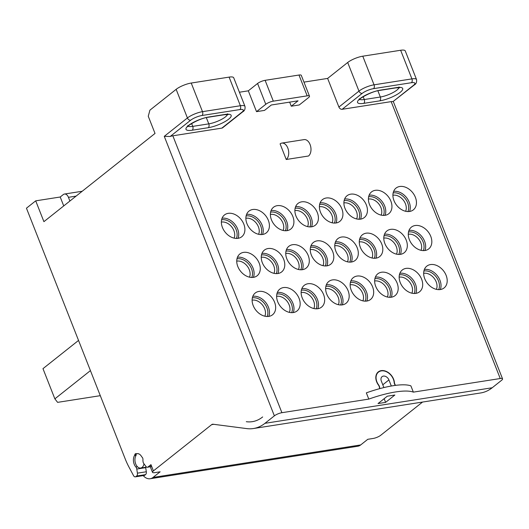 <?xml version="1.0" encoding="UTF-8"?>
<svg xmlns="http://www.w3.org/2000/svg" width="529" height="529" viewBox="0 0 529 529"><rect width="100%" height="100%" fill="white"/><g stroke="black" fill="none" stroke-linecap="round" stroke-linejoin="round"><path stroke-width="0.79" d="M368.402 199.076A11.01 8.074 51.5 0 1 368.561 199.049A11.01 8.074 -128.5 0 1 378.843 204.002A11.01 8.074 -128.5 0 1 381.144 215.124M383.426 215.409A12.749 9.35 -128.5 0 0 380.801 202.514A12.749 9.35 -128.5 0 0 368.872 196.748A12.749 9.35 51.5 0 0 368.64 196.795M414.174 293.483A12.749 9.35 -128.5 0 0 411.555 280.588A12.749 9.35 -128.5 0 0 399.626 274.822A12.749 9.35 51.5 0 0 399.395 274.868M389.668 297.324A12.749 9.35 -128.5 0 0 387.049 284.423A12.749 9.35 -128.5 0 0 375.121 278.664A12.749 9.35 51.5 0 0 374.882 278.704M365.162 301.16A12.749 9.35 -128.5 0 0 362.544 288.259A12.749 9.35 -128.5 0 0 350.615 282.499A12.749 9.35 51.5 0 0 350.377 282.539M340.656 304.995A12.749 9.35 -128.5 0 0 338.038 292.094A12.749 9.35 -128.5 0 0 326.109 286.334A12.749 9.35 51.5 0 0 325.871 286.374M316.15 308.83A12.749 9.35 -128.5 0 0 313.525 295.929A12.749 9.35 -128.5 0 0 301.603 290.17A12.749 9.35 51.5 0 0 301.365 290.209M291.644 312.665A12.749 9.35 -128.5 0 0 289.019 299.764A12.749 9.35 -128.5 0 0 277.097 294.005A12.749 9.35 51.5 0 0 276.859 294.045M267.138 316.501A12.749 9.35 -128.5 0 0 264.513 303.6A12.749 9.35 -128.5 0 0 252.591 297.84A12.749 9.35 51.5 0 0 252.353 297.88M423.306 250.614A12.749 9.35 -128.5 0 0 420.687 237.713A12.749 9.35 -128.5 0 0 408.758 231.953A12.749 9.35 51.5 0 0 408.52 231.993M398.8 254.449A12.749 9.35 -128.5 0 0 396.181 241.548A12.749 9.35 -128.5 0 0 384.252 235.789A12.749 9.35 51.5 0 0 384.014 235.828M374.294 258.284A12.749 9.35 -128.5 0 0 371.669 245.383A12.749 9.35 -128.5 0 0 359.746 239.624A12.749 9.35 51.5 0 0 359.508 239.663M349.788 262.119A12.749 9.35 -128.5 0 0 347.163 249.219A12.749 9.35 -128.5 0 0 335.241 243.459A12.749 9.35 51.5 0 0 335.002 243.499M325.282 265.955A12.749 9.35 -128.5 0 0 322.657 253.054A12.749 9.35 -128.5 0 0 310.735 247.294A12.749 9.35 51.5 0 0 310.497 247.334M300.77 269.79A12.749 9.35 -128.5 0 0 298.151 256.889A12.749 9.35 -128.5 0 0 286.222 251.13A12.749 9.35 51.5 0 0 285.991 251.169M276.264 273.625A12.749 9.35 -128.5 0 0 273.645 260.724A12.749 9.35 -128.5 0 0 261.716 254.965A12.749 9.35 51.5 0 0 261.478 255.004M251.758 277.461A12.749 9.35 -128.5 0 0 249.139 264.56A12.749 9.35 -128.5 0 0 237.21 258.8A12.749 9.35 51.5 0 0 236.972 258.846M393.146 192.959A12.749 9.35 51.5 0 1 393.384 192.913A12.749 9.35 -128.5 0 1 405.307 198.673A12.749 9.35 -128.5 0 1 407.932 211.574M344.134 200.63A12.749 9.35 51.5 0 1 344.366 200.59A12.749 9.35 -128.5 0 1 356.295 206.35A12.749 9.35 -128.5 0 1 358.913 219.251M319.622 204.465A12.749 9.35 51.5 0 1 319.86 204.425A12.749 9.35 -128.5 0 1 331.789 210.185A12.749 9.35 -128.5 0 1 334.407 223.086M295.116 208.3A12.749 9.35 51.5 0 1 295.354 208.261A12.749 9.35 -128.5 0 1 307.283 214.02A12.749 9.35 -128.5 0 1 309.901 226.921M270.61 212.136A12.749 9.35 51.5 0 1 270.848 212.096A12.749 9.35 -128.5 0 1 282.777 217.855A12.749 9.35 -128.5 0 1 285.396 230.756M246.104 215.971A12.749 9.35 51.5 0 1 246.342 215.931A12.749 9.35 -128.5 0 1 258.264 221.691A12.749 9.35 -128.5 0 1 260.89 234.592M221.598 219.806A12.749 9.35 51.5 0 1 221.836 219.766A12.749 9.35 -128.5 0 1 233.758 225.526A12.749 9.35 -128.5 0 1 236.384 238.427M438.686 289.647A12.749 9.35 -128.5 0 0 436.061 276.746A12.749 9.35 -128.5 0 0 424.132 270.987A12.749 9.35 51.5 0 0 423.901 271.033M436.405 289.363A11.01 8.074 -128.5 0 0 434.104 278.241A11.01 8.074 -128.5 0 0 423.822 273.288A11.01 8.074 51.5 0 0 423.663 273.314M252.115 300.161A11.01 8.074 -128.5 0 1 252.28 300.135A11.01 8.074 -128.5 0 1 262.563 305.088A11.01 8.074 -128.5 0 1 264.857 316.21M289.37 312.375A11.01 8.074 -128.5 0 0 287.068 301.252A11.01 8.074 -128.5 0 0 276.786 296.3A11.01 8.074 51.5 0 0 276.627 296.326M313.876 308.539A11.01 8.074 -128.5 0 0 311.574 297.417A11.01 8.074 -128.5 0 0 301.292 292.464A11.01 8.074 51.5 0 0 301.133 292.491M338.381 304.704A11.01 8.074 -128.5 0 0 336.08 293.582A11.01 8.074 -128.5 0 0 325.798 288.629A11.01 8.074 51.5 0 0 325.639 288.655M362.887 300.869A11.01 8.074 -128.5 0 0 360.586 289.747A11.01 8.074 -128.5 0 0 350.304 284.794A11.01 8.074 51.5 0 0 350.145 284.82M387.393 297.034A11.01 8.074 -128.5 0 0 385.092 285.911A11.01 8.074 -128.5 0 0 374.81 280.959A11.01 8.074 51.5 0 0 374.651 280.985M411.899 293.198A11.01 8.074 -128.5 0 0 409.598 282.076A11.01 8.074 -128.5 0 0 399.316 277.123A11.01 8.074 51.5 0 0 399.157 277.15M236.741 261.128A11.01 8.074 -128.5 0 1 236.899 261.101A11.01 8.074 -128.5 0 1 247.182 266.054A11.01 8.074 -128.5 0 1 249.483 277.176M273.989 273.341A11.01 8.074 -128.5 0 0 271.688 262.212A11.01 8.074 -128.5 0 0 261.405 257.266A11.01 8.074 51.5 0 0 261.247 257.292M298.495 269.499A11.01 8.074 -128.5 0 0 296.194 258.377A11.01 8.074 -128.5 0 0 285.911 253.431A11.01 8.074 51.5 0 0 285.753 253.457M323.001 265.664A11.01 8.074 -128.5 0 0 320.7 254.542A11.01 8.074 -128.5 0 0 310.424 249.595A11.01 8.074 51.5 0 0 310.258 249.622M347.507 261.829A11.01 8.074 -128.5 0 0 345.212 250.706A11.01 8.074 -128.5 0 0 334.93 245.754A11.01 8.074 51.5 0 0 334.764 245.787M372.019 257.993A11.01 8.074 -128.5 0 0 369.718 246.871A11.01 8.074 -128.5 0 0 359.436 241.918A11.01 8.074 51.5 0 0 359.277 241.945M396.525 254.158A11.01 8.074 -128.5 0 0 394.224 243.036A11.01 8.074 -128.5 0 0 383.942 238.083A11.01 8.074 51.5 0 0 383.783 238.11M421.031 250.323A11.01 8.074 -128.5 0 0 418.73 239.201A11.01 8.074 -128.5 0 0 408.448 234.248A11.01 8.074 51.5 0 0 408.289 234.274M221.36 222.087A11.01 8.074 51.5 0 1 221.525 222.061A11.01 8.074 -128.5 0 1 231.808 227.014A11.01 8.074 -128.5 0 1 234.102 238.136M100.298 395.672L57.601 402.357L54.864 398.853L42.975 368.66L78.537 340.425M90.426 370.611L54.864 398.853M221.849 128.124L241.912 112.194A2.896 2.123 51.5 0 0 242.692 111.864L222.63 127.793A2.896 2.123 51.5 0 1 221.849 128.124L172.838 135.801A5.793 1.514 158.5 0 0 170.199 136.475L190.671 120.215A8.695 2.268 -21.5 0 1 201.985 115.494A2.896 1.818 -98.9 0 0 202.501 111.665L191.227 83.04A11.592 3.029 158.5 0 0 176.144 89.335L149.905 110.164L148.259 116.261L155.023 133.44L43.914 221.664L35.708 200.841L26.45 208.195L125.214 458.927A57.952 36.389 81.1 0 0 129.01 467.153L133.533 475.624A2.896 1.818 81.1 0 0 135.338 476.847L144.252 475.452A2.896 1.818 -98.9 0 0 144.827 475.194L145.541 474.625A2.896 1.818 -98.9 0 0 146.315 471.762L145.687 467.649A2.896 1.818 -98.9 0 0 145.614 467.266M399.864 273.288A13.906 10.196 -128.5 0 1 415.45 284.113A13.906 10.196 -128.5 0 1 415.82 293.383M375.359 277.123A13.906 10.196 -128.5 0 1 390.944 287.948A13.906 10.196 -128.5 0 1 391.315 297.219M350.853 280.959A13.906 10.196 -128.5 0 1 366.438 291.783A13.906 10.196 -128.5 0 1 366.809 301.054M326.347 284.794A13.906 10.196 -128.5 0 1 341.932 295.618A13.906 10.196 -128.5 0 1 342.303 304.889M310.966 245.76A13.906 10.196 -128.5 0 1 326.552 256.585A13.906 10.196 -128.5 0 1 326.922 265.849M335.479 241.925A13.906 10.196 -128.5 0 1 351.058 252.75A13.906 10.196 -128.5 0 1 351.428 262.014M359.984 238.09A13.906 10.196 -128.5 0 1 375.564 248.908A13.906 10.196 -128.5 0 1 375.934 258.178M384.49 234.254A13.906 10.196 -128.5 0 1 400.076 245.072A13.906 10.196 -128.5 0 1 400.44 254.343M408.996 230.419A13.906 10.196 -128.5 0 1 424.582 241.237A13.906 10.196 -128.5 0 1 424.952 250.508M393.622 191.379A13.906 10.196 -128.5 0 1 409.201 202.204A13.906 10.196 -128.5 0 1 409.572 211.474M369.11 195.214A13.906 10.196 -128.5 0 1 384.695 206.039A13.906 10.196 -128.5 0 1 385.066 215.31M344.604 199.049A13.906 10.196 -128.5 0 1 360.189 209.874A13.906 10.196 -128.5 0 1 360.56 219.145M320.098 202.885A13.906 10.196 -128.5 0 1 335.684 213.709A13.906 10.196 -128.5 0 1 336.054 222.98M295.592 206.72A13.906 10.196 -128.5 0 1 311.178 217.545A13.906 10.196 -128.5 0 1 311.548 226.815M271.086 210.562A13.906 10.196 -128.5 0 1 286.672 221.38A13.906 10.196 -128.5 0 1 287.042 230.651M246.58 214.397A13.906 10.196 -128.5 0 1 262.166 225.215A13.906 10.196 -128.5 0 1 262.529 234.486M222.074 218.232A13.906 10.196 -128.5 0 1 237.653 229.05A13.906 10.196 -128.5 0 1 238.024 238.321M286.46 249.595A13.906 10.196 -128.5 0 1 302.046 260.42A13.906 10.196 -128.5 0 1 302.416 269.684M261.954 253.431A13.906 10.196 -128.5 0 1 277.54 264.255A13.906 10.196 -128.5 0 1 277.91 273.519M237.448 257.266A13.906 10.196 -128.5 0 1 253.034 268.091A13.906 10.196 -128.5 0 1 253.404 277.361M301.841 288.629A13.906 10.196 -128.5 0 1 317.426 299.454A13.906 10.196 -128.5 0 1 317.79 308.724M277.335 292.471A13.906 10.196 -128.5 0 1 292.914 303.289A13.906 10.196 -128.5 0 1 293.284 312.56M252.829 296.306A13.906 10.196 -128.5 0 1 268.408 307.124A13.906 10.196 -128.5 0 1 268.778 316.395M424.37 269.453A13.906 10.196 -128.5 0 1 439.956 280.277A13.906 10.196 -128.5 0 1 440.326 289.548M424.741 278.723A13.906 10.196 51.5 0 0 444.082 287.941A13.906 10.196 51.5 0 0 446.132 275.378A13.906 10.196 51.5 0 0 426.791 266.16A13.906 10.196 51.5 0 0 424.741 278.723M362.22 93.368A8.695 2.268 -21.5 0 1 373.534 88.647A2.896 1.818 -98.9 0 0 374.049 84.819L362.775 56.193A11.592 3.029 158.5 0 0 347.692 62.488L358.966 91.114L338.904 107.043A2.896 2.123 51.5 0 0 342.157 109.298L362.22 93.368A2.896 2.123 -128.5 0 1 358.966 91.114A11.592 3.029 -21.5 0 1 374.049 84.819L411.926 78.887A11.592 3.029 -21.5 0 1 416.535 79.542L405.26 50.916A11.592 3.029 158.5 0 0 400.645 50.262L411.926 78.887A2.896 1.818 -98.9 0 1 411.403 82.716A8.695 2.268 -21.5 0 1 413.46 85.348A2.896 2.123 51.5 0 0 414.233 85.01L392.987 101.608A5.793 1.514 158.5 0 0 391.169 101.628L500.242 378.526L413.354 392.128L410.894 385.879A52.642 13.741 158.5 0 0 393.245 385.694A52.642 13.741 158.5 0 0 366.339 392.855L368.799 399.097L281.911 412.699L172.838 135.801M395.56 385.357A4.701 3.445 -128.5 0 1 394.409 382.513A11.01 8.074 51.5 0 0 388.101 372.409A11.01 8.074 51.5 0 0 378.288 371.894A11.01 8.074 51.5 0 0 378.414 385.013A4.701 3.445 -128.5 0 1 379.485 388.703M239.406 92.225L248.313 90.829L257.577 83.476A5.793 1.514 158.5 0 1 265.115 80.329L298.978 75.032A5.793 1.514 158.5 0 1 301.285 75.356L309.485 96.179A5.793 1.514 -21.5 0 1 308.552 97.6L299.288 104.954L291.267 106.21L289.667 102.13M291.267 106.21L298.058 100.821L271.324 105L264.533 110.396L256.519 111.652L248.313 90.829M303.95 82.121L327.63 78.418L347.692 62.488M338.904 107.043L327.63 78.418M391.169 101.628L342.157 109.298M400.235 282.559A13.906 10.196 51.5 0 0 419.576 291.777A13.906 10.196 51.5 0 0 421.626 279.213A13.906 10.196 51.5 0 0 402.278 269.995A13.906 10.196 51.5 0 0 400.235 282.559M375.729 286.394A13.906 10.196 51.5 0 0 395.07 295.612A13.906 10.196 51.5 0 0 397.114 283.048A13.906 10.196 51.5 0 0 377.772 273.83A13.906 10.196 51.5 0 0 375.729 286.394M351.223 290.229A13.906 10.196 51.5 0 0 370.565 299.447A13.906 10.196 51.5 0 0 372.608 286.883A13.906 10.196 51.5 0 0 353.266 277.665A13.906 10.196 51.5 0 0 351.223 290.229M326.717 294.064A13.906 10.196 51.5 0 0 346.059 303.282A13.906 10.196 51.5 0 0 348.102 290.719A13.906 10.196 51.5 0 0 328.76 281.501A13.906 10.196 51.5 0 0 326.717 294.064M311.336 255.031A13.906 10.196 51.5 0 0 330.678 264.249A13.906 10.196 51.5 0 0 332.728 251.678A13.906 10.196 51.5 0 0 313.386 242.461A13.906 10.196 51.5 0 0 311.336 255.031M335.842 251.196A13.906 10.196 51.5 0 0 355.19 260.413A13.906 10.196 51.5 0 0 357.234 247.843A13.906 10.196 51.5 0 0 337.892 238.625A13.906 10.196 51.5 0 0 335.842 251.196M360.355 247.354A13.906 10.196 51.5 0 0 379.696 256.578A13.906 10.196 51.5 0 0 381.74 244.008A13.906 10.196 51.5 0 0 362.398 234.79A13.906 10.196 51.5 0 0 360.355 247.354M384.861 243.519A13.906 10.196 51.5 0 0 404.202 252.743A13.906 10.196 51.5 0 0 406.246 240.173A13.906 10.196 51.5 0 0 386.904 230.955A13.906 10.196 51.5 0 0 384.861 243.519M409.367 239.683A13.906 10.196 51.5 0 0 428.708 248.901A13.906 10.196 51.5 0 0 430.751 236.337A13.906 10.196 51.5 0 0 411.41 227.12A13.906 10.196 51.5 0 0 409.367 239.683M393.986 200.65A13.906 10.196 51.5 0 0 413.334 209.868A13.906 10.196 51.5 0 0 415.377 197.304A13.906 10.196 51.5 0 0 396.036 188.086A13.906 10.196 51.5 0 0 393.986 200.65M369.48 204.485A13.906 10.196 51.5 0 0 388.822 213.703A13.906 10.196 51.5 0 0 390.871 201.139A13.906 10.196 51.5 0 0 371.53 191.921A13.906 10.196 51.5 0 0 369.48 204.485M344.974 208.32A13.906 10.196 51.5 0 0 364.316 217.538A13.906 10.196 51.5 0 0 366.366 204.974A13.906 10.196 51.5 0 0 347.017 195.756A13.906 10.196 51.5 0 0 344.974 208.32M320.468 212.155A13.906 10.196 51.5 0 0 339.81 221.373A13.906 10.196 51.5 0 0 341.853 208.81A13.906 10.196 51.5 0 0 322.511 199.592A13.906 10.196 51.5 0 0 320.468 212.155M295.962 215.991A13.906 10.196 51.5 0 0 315.304 225.209A13.906 10.196 51.5 0 0 317.347 212.645A13.906 10.196 51.5 0 0 298.006 203.427A13.906 10.196 51.5 0 0 295.962 215.991M271.456 219.826A13.906 10.196 51.5 0 0 290.798 229.044A13.906 10.196 51.5 0 0 292.841 216.48A13.906 10.196 51.5 0 0 273.5 207.262A13.906 10.196 51.5 0 0 271.456 219.826M246.95 223.661A13.906 10.196 51.5 0 0 266.292 232.879A13.906 10.196 51.5 0 0 268.335 220.315A13.906 10.196 51.5 0 0 248.994 211.097A13.906 10.196 51.5 0 0 246.95 223.661M222.438 227.496A13.906 10.196 51.5 0 0 241.786 236.714A13.906 10.196 51.5 0 0 243.829 224.151A13.906 10.196 51.5 0 0 224.488 214.933A13.906 10.196 51.5 0 0 222.438 227.496M286.83 258.866A13.906 10.196 51.5 0 0 306.172 268.084A13.906 10.196 51.5 0 0 308.222 255.514A13.906 10.196 51.5 0 0 288.874 246.296A13.906 10.196 51.5 0 0 286.83 258.866M262.324 262.701A13.906 10.196 51.5 0 0 281.666 271.919A13.906 10.196 51.5 0 0 283.709 259.355A13.906 10.196 51.5 0 0 264.368 250.131A13.906 10.196 51.5 0 0 262.324 262.701M237.819 266.537A13.906 10.196 51.5 0 0 257.16 275.754A13.906 10.196 51.5 0 0 259.203 263.191A13.906 10.196 51.5 0 0 239.862 253.973A13.906 10.196 51.5 0 0 237.819 266.537M302.211 297.9A13.906 10.196 51.5 0 0 321.553 307.118A13.906 10.196 51.5 0 0 323.596 294.554A13.906 10.196 51.5 0 0 304.254 285.336A13.906 10.196 51.5 0 0 302.211 297.9M277.705 301.735A13.906 10.196 51.5 0 0 297.047 310.953A13.906 10.196 51.5 0 0 299.09 298.389A13.906 10.196 51.5 0 0 279.748 289.171A13.906 10.196 51.5 0 0 277.705 301.735M253.193 305.57A13.906 10.196 51.5 0 0 272.541 314.788A13.906 10.196 51.5 0 0 274.584 302.224A13.906 10.196 51.5 0 0 255.243 293.006A13.906 10.196 51.5 0 0 253.193 305.57M286.242 159.493L280.092 143.875A8.695 5.462 81.1 0 1 281.825 143.095A8.695 5.462 81.1 0 1 287.796 148.008A8.695 5.462 81.1 0 1 286.242 159.493L308.519 156.002A8.695 5.462 -98.9 0 0 310.073 144.523A8.695 5.462 -98.9 0 0 304.102 139.61L281.825 143.095M500.242 378.526A5.793 1.514 -21.5 0 1 502.55 378.857A5.793 1.514 -21.5 0 1 501.611 380.278L492.201 387.757L264.956 423.319L274.372 415.847A5.793 1.514 -21.5 0 1 281.911 412.699M136.138 454.709L134.75 454.927A2.321 1.455 -98.9 0 1 135.814 453.598A2.321 1.455 -98.9 0 1 136.343 453.664A1.739 1.091 81.1 0 0 136.74 453.71A1.739 1.091 81.1 0 0 136.799 453.697A7.532 4.728 -98.9 0 1 137.057 453.644A7.532 4.728 -98.9 0 1 141.633 456.633A1.739 1.091 81.1 0 0 142.01 457.102A2.321 1.455 -98.9 0 1 142.942 459.78A2.896 1.818 81.1 0 0 142.956 460.759A7.532 4.728 -98.9 0 1 143.009 461.361A2.896 1.818 81.1 0 0 143.749 463.503L145.898 466.413A2.896 1.818 81.1 0 0 147.446 467.239A2.896 1.818 81.1 0 0 148.021 466.975L150.963 464.641L150.699 467.755L152.491 472.311A5.793 1.514 -21.5 0 0 154.792 472.635L160.142 471.802L153.046 477.436A14.488 9.099 81.1 0 1 150.157 478.738L357.796 446.238A14.488 9.099 -98.9 0 0 360.685 444.935L367.781 439.301L373.13 438.462A5.793 1.514 -21.5 0 0 380.668 435.314L422.565 402.053M264.956 423.319A57.952 36.389 81.1 0 1 253.417 428.53L480.663 392.961A57.952 36.389 -98.9 0 0 492.201 387.757M383.889 387.572L381.343 381.111A4.926 3.61 51.5 0 1 382.07 376.661A4.926 3.61 51.5 0 1 388.921 379.928L391.315 386.011M379.696 388.65A4.741 3.478 51.5 0 0 378.605 384.92A10.719 7.862 -128.5 0 1 376.886 381.806A10.719 7.862 -128.5 0 1 378.466 372.125A10.719 7.862 -128.5 0 1 388.035 372.634A10.719 7.862 -128.5 0 1 394.165 382.487A4.741 3.478 51.5 0 0 394.515 383.922A4.741 3.478 51.5 0 0 395.342 385.39M394.865 395.018L385.608 402.371L378.03 403.561L387.288 396.208L394.865 395.018M384.16 398.694L385.608 402.371M368.799 399.097A52.642 13.741 -21.5 0 1 395.705 391.936A52.642 13.741 -21.5 0 1 413.354 392.128M274.372 415.847L164.268 136.343L170.199 136.475M253.417 428.53A57.952 36.389 81.1 0 1 246.779 428.602L213.101 424.232A4.635 2.91 -98.9 0 0 212.572 424.238A4.635 2.91 -98.9 0 0 211.646 424.655L153.423 470.883A5.793 1.514 -21.5 0 0 152.491 472.311M134.75 454.927A1.739 1.091 81.1 0 1 134.531 455.495A7.532 4.728 -98.9 0 0 135.88 467.021A2.896 1.818 81.1 0 1 136.773 469.044L137.401 473.157A2.896 1.818 81.1 0 1 136.627 476.021L135.913 476.589A2.896 1.818 81.1 0 1 135.338 476.847M150.157 478.738A14.488 9.099 81.1 0 1 143.214 475.617M144.014 463.854A7.241 4.549 81.1 0 1 140.681 468.039A7.241 4.549 81.1 0 1 135.589 463.649A7.241 4.549 81.1 0 1 136.118 455.343A2.03 1.276 81.1 0 1 136.561 453.717M137.824 453.624A2.03 1.276 81.1 0 1 138.036 453.816A7.241 4.549 81.1 0 1 138.386 453.73M35.708 200.841L60.213 197.006L63.301 194.56A5.793 3.637 81.1 0 1 64.459 194.037A5.793 3.637 81.1 0 1 68.439 197.31L76.083 196.114M63.731 205.926L60.213 197.006M242.692 111.864C244.596 110.852 245.357 109.027 244.987 106.395L233.712 77.763A11.592 3.029 158.5 0 0 229.103 77.115L191.227 83.04M362.775 56.193L400.645 50.262M256.519 111.652L265.776 104.299A5.793 1.514 -21.5 0 1 273.314 101.151L307.184 95.848A5.793 1.514 -21.5 0 1 309.485 96.179M69.901 201.027L68.439 197.31M258.615 234.301A11.01 8.074 -128.5 0 0 256.314 223.178A11.01 8.074 -128.5 0 0 246.031 218.226A11.01 8.074 51.5 0 0 245.873 218.252M283.121 230.465A11.01 8.074 -128.5 0 0 280.82 219.343A11.01 8.074 -128.5 0 0 270.537 214.39A11.01 8.074 51.5 0 0 270.379 214.417M307.627 226.63A11.01 8.074 -128.5 0 0 305.326 215.508A11.01 8.074 -128.5 0 0 295.043 210.555A11.01 8.074 51.5 0 0 294.884 210.582M332.133 222.795A11.01 8.074 -128.5 0 0 329.832 211.673A11.01 8.074 -128.5 0 0 319.549 206.72A11.01 8.074 51.5 0 0 319.39 206.746M356.639 218.96A11.01 8.074 -128.5 0 0 354.337 207.837A11.01 8.074 -128.5 0 0 344.055 202.885A11.01 8.074 51.5 0 0 343.896 202.911M405.65 211.289A11.01 8.074 -128.5 0 0 403.356 200.167A11.01 8.074 -128.5 0 0 393.073 195.214A11.01 8.074 51.5 0 0 392.908 195.241M262.662 416.945L262.496 417.077A50.996 32.024 81.1 0 1 252.34 421.659A50.996 32.024 81.1 0 1 252.28 421.666A50.996 32.024 81.1 0 1 246.501 421.725L246.302 421.699M388.921 379.928L382.791 384.788M150.963 464.641L153.423 470.883M164.268 136.343L187.418 117.96L176.144 89.335M213.782 424.318L211.646 424.655M153.046 477.436L360.685 444.935M148.021 466.975L150.514 466.585M136.799 453.697L137.322 453.618M134.531 455.495L136.112 455.251M135.88 467.021L137.48 466.77M145.687 467.649L136.773 469.044M137.401 473.157L146.315 471.762M145.541 474.625L136.627 476.021M135.913 476.589L144.827 475.194M265.776 104.299L257.577 83.476M273.314 101.151L265.115 80.329M307.184 95.848L298.978 75.032M241.912 112.194A8.695 2.268 -21.5 0 0 239.862 109.569L201.985 115.494M208.261 127.694L192.219 130.207A15.645 4.087 158.5 0 1 188.522 125.472A15.645 4.087 158.5 0 1 208.889 116.975L224.931 114.462A15.645 4.087 158.5 0 1 228.627 119.197A15.645 4.087 158.5 0 1 208.261 127.694A2.896 1.818 -98.9 0 0 208.783 123.865L192.741 126.378A2.896 1.818 81.1 0 1 192.219 130.207M190.671 120.215A2.896 2.123 -128.5 0 1 187.418 117.96A11.592 3.029 158.5 0 1 202.501 111.665L240.378 105.74L229.103 77.115M239.862 109.569A2.896 1.818 -98.9 0 0 240.378 105.74A11.592 3.029 158.5 0 1 244.987 106.395M191.624 123.541L192.741 126.378A12.749 3.326 -21.5 0 1 188.145 126.18M187.669 125.657L187.722 126.735C185.6 126.96 199.221 118.165 208.314 117.233A2.896 1.818 -98.9 0 0 208.889 116.975M208.314 117.233L224.356 114.72A2.896 1.818 -98.9 0 0 224.931 114.462M227.437 114.515A12.749 3.326 -21.5 0 1 208.783 123.865L206.317 117.617M411.403 82.716L373.534 88.647M392.987 101.608L413.46 85.348M398.985 87.662A12.749 3.326 -21.5 0 1 380.331 97.019A2.896 1.818 81.1 0 1 379.809 100.847A15.645 4.087 158.5 0 0 400.175 92.344A15.645 4.087 158.5 0 0 396.479 87.609A2.896 1.818 81.1 0 1 395.897 87.874L399.673 87.774L398.978 86.954M359.217 98.811L359.27 99.882C357.148 100.107 370.769 91.319 379.862 90.38A2.896 1.818 -98.9 0 0 380.437 90.122L396.479 87.609M380.437 90.122A15.645 4.087 158.5 0 0 360.07 98.619A15.645 4.087 158.5 0 0 363.767 103.353L379.809 100.847M377.865 90.763L380.331 97.019L364.289 99.531A2.896 1.818 81.1 0 1 363.767 103.353M363.172 96.688L364.289 99.531A12.749 3.326 -21.5 0 1 359.694 99.333M393.338 101.608L502.55 378.857M147.446 467.239L150.514 466.757M136.74 453.71L137.348 453.618M140.681 468.039L146.665 467.1M64.459 194.037L82.2 191.26M224.356 114.72L228.125 114.628L227.43 113.801M414.233 85.01C416.138 84.005 416.905 82.18 416.535 79.542M379.862 90.38L395.897 87.874M377.025 373.269L378.466 372.125"/></g></svg>
